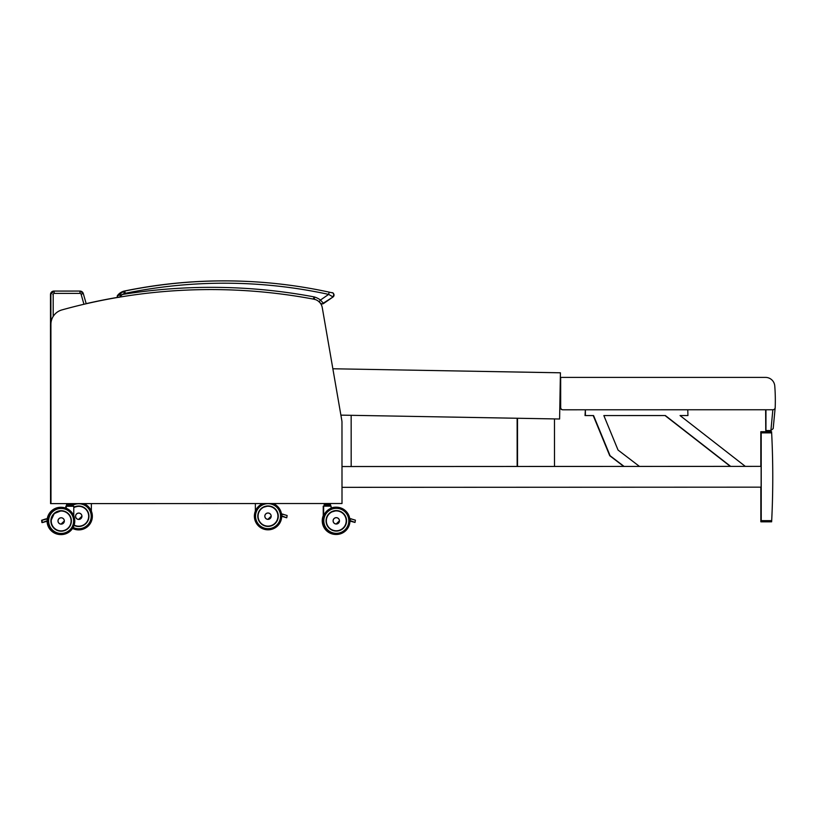 <?xml version="1.0" encoding="UTF-8"?>
<svg xmlns="http://www.w3.org/2000/svg" width="816" height="816" viewBox="0 0 816 816"><rect width="100%" height="100%" fill="white"/><g stroke="black" fill="none" stroke-linecap="round" stroke-linejoin="round"><path stroke-width="1.22" d="M61.894 309.927L61.873 309.927A15.014 15.014 -87.3 0 0 50.888 324.401L50.908 324.401A15.014 15.014 -87.3 0 1 61.894 309.927A555.645 555.645 -87.3 0 1 313.956 299.207A10.394 10.394 -87.3 0 1 322.269 307.652L341.822 420.515A10.394 10.394 -87.3 0 1 341.975 422.29L342.006 503.513L50.561 503.615L50.49 324.38A15.014 15.014 -87.3 0 1 50.51 324.105M61.873 309.927A555.645 555.645 -87.3 0 1 118.371 297.33A1.153 1.153 -87.3 0 1 117.881 295.555A12.24 12.24 -87.3 0 1 123.522 291.404L124.318 293.576A6.936 6.936 -87.3 0 1 125.256 293.311L124.787 291.057A493.272 493.272 -87.3 0 1 247.727 281.438A493.272 493.272 -87.3 0 1 247.738 281.438A493.272 493.272 92.7 0 0 124.787 291.057A9.241 9.241 92.7 0 0 123.532 291.404L123.522 291.404A9.241 9.241 -87.3 0 1 124.777 291.057L124.777 291.057C165.352 282.703 206.346 279.5 247.727 281.438M50.98 503.635L50.908 324.401L50.969 503.635M50.582 503.615L50.5 324.38A15.014 15.014 -87.3 0 1 50.51 323.626M118.249 297.269A555.645 555.645 -87.3 0 0 86.18 303.644A555.645 555.645 -87.3 0 1 117.973 297.31A1.153 1.153 -87.3 0 1 117.473 295.535A12.24 12.24 -87.3 0 1 123.124 291.383L123.185 291.526M52.805 294.525L53.183 294.545A1.153 1.153 -87.3 0 1 54.335 293.393L53.958 291.067L79.591 291.057A3.468 3.468 -87.3 0 1 79.764 291.057L80.141 291.077A3.468 3.468 92.7 0 0 79.978 291.067L54.335 291.077A3.468 3.468 92.7 0 0 50.878 294.545L50.959 500.167A3.468 3.468 92.7 0 0 50.959 500.279A3.468 3.468 92.7 0 1 50.959 500.167L50.49 294.535A3.468 3.468 -87.3 0 1 53.958 291.067L79.978 291.067L79.978 293.383A1.153 1.153 -87.3 0 1 81.09 294.219L83.303 293.587A3.468 3.468 92.7 0 0 79.978 291.067A3.468 3.468 -87.3 0 0 79.927 291.067M50.582 500.157L50.959 501.738A3.468 3.468 -87.3 0 1 50.582 500.157L50.49 294.535L53.958 291.067M560.225 372.79L332.857 368.771L560.419 372.8L559.603 419.006L340.884 415.13M765.979 377.42L765.826 377.42A9.241 9.241 -87.3 0 1 765.806 377.41L765.632 377.41A9.241 9.241 92.7 0 0 765.194 377.4L765.357 377.4A9.241 9.241 -87.3 0 1 765.796 377.41A9.241 9.241 92.7 0 0 765.388 377.41L765.551 377.41A9.241 9.241 -87.3 0 1 774.761 385.937A187.415 187.415 92.7 0 1 775.2 407.531A2.315 2.315 -87.3 0 1 772.895 409.754L562.979 409.795A2.315 2.315 -87.3 0 1 560.674 407.48L560.663 377.41L765.551 377.41M560.674 407.48L560.317 407.47A2.315 2.315 92.7 0 0 562.52 409.775L562.673 409.785A2.315 2.315 -87.3 0 1 560.48 407.47A2.315 2.315 92.7 0 0 562.714 409.785L562.867 409.795M765.357 377.4L560.47 377.4L560.48 407.47L560.663 377.41M772.854 409.754L770.906 430.552L773.191 428.584L775.169 407.806M775.18 407.531L773.191 428.584M770.824 430.552L765.949 430.552L765.959 409.754M765.836 409.754L765.949 430.552M760.838 487.162L760.849 521.801L761.042 520.649L761.042 521.812L771.63 521.812L771.691 520.659A879.097 879.097 92.7 0 0 771.65 432.868L771.589 431.705L761.195 431.715L761.195 432.868L771.65 432.868M761.012 432.857L761.022 466.364L761.012 432.857M761.032 487.162L761.042 520.649L761.032 487.162M771.691 520.659L761.236 520.659L761.236 521.822L771.63 521.812M761.236 520.659L761.195 432.868M761.195 431.715L761.104 444.077L760.818 431.695L771.212 431.695L760.818 431.695L760.828 466.354M761.063 491.773L761.063 493.221L761.063 491.773M761.185 491.783L761.185 490.334L761.185 491.783M761.195 503.329L761.195 504.778L761.195 503.329M761.063 503.329L761.063 501.881L761.063 503.329M771.406 431.695L761.012 431.705M771.477 431.705L761.073 431.705M771.528 431.705L761.124 431.705L771.528 431.705M560.317 407.47L560.306 379.103M765.857 430.542L765.775 409.754M765.643 409.754L765.755 430.542M760.869 491.762L760.869 493.211L760.869 491.762M760.991 491.773L760.991 490.324L760.991 491.773M761.002 503.319L761.002 504.767L761.002 503.319M760.869 503.319L760.869 501.871L760.869 503.319M771.283 431.695L760.889 431.695M771.334 431.695L760.93 431.705L771.334 431.695M730.657 466.385L665.377 415.558L730.657 466.385M730.463 466.375L665.193 415.558L730.463 466.375L639.448 466.405L618.038 450.044L603.85 415.568L665.377 415.558M624.077 466.426L610.093 455.736L624.077 466.426M610.093 455.736L593.569 415.568L610.093 455.736M585.031 415.558L585.378 409.785L585.378 415.568L593.569 415.568M745.324 466.375L680.054 415.558L687.939 415.558L687.776 409.775M730.504 466.385L665.234 415.558L730.514 466.385L639.448 466.415L730.31 466.364M623.934 466.426L609.94 455.726L623.934 466.426M609.94 455.726L593.416 415.568L609.94 455.726M760.961 466.364L745.314 466.364L760.767 466.354M351.155 415.313L351.176 466.538L517.517 466.466L341.996 466.548L761.134 466.364L761.134 487.162L342.006 487.336M554.472 418.914L554.492 466.456L623.924 466.415L517.517 466.466L517.497 418.261L517.517 466.466M351.176 466.528L517.324 466.456L517.334 418.251L517.344 466.466L517.14 418.251L517.16 466.456M623.883 466.415L609.899 455.726L623.883 466.415M609.899 455.726L593.375 415.568L609.899 455.726M730.32 466.375L665.05 415.558L730.32 466.375M623.74 466.415L609.746 455.716L623.74 466.415L554.492 466.436M609.746 455.716L593.222 415.568L609.746 455.716M760.94 466.354L745.314 466.364M517.303 418.251L517.324 466.466L517.313 418.251M346.484 520.832A10.18 10.18 -87.3 0 1 335.825 531.002A10.18 10.18 -87.3 0 1 326.135 520.353A10.18 10.18 -87.3 0 1 336.784 510.663A10.18 10.18 -87.3 0 1 346.484 520.832A10.18 10.18 92.7 0 0 336.784 510.663A10.18 10.18 92.7 0 1 346.484 520.832A10.18 10.18 92.7 0 1 335.825 531.002A10.18 10.18 92.7 0 0 342.689 528.748L342.659 528.748A10.18 10.18 -87.3 0 1 335.815 531.002A10.18 10.18 92.7 0 0 346.484 520.832M349.952 520.822C349.054 529.421 344.291 533.96 335.662 534.46L335.662 534.46A13.648 13.648 -87.3 0 1 322.677 520.19A13.648 13.648 -87.3 0 1 336.947 507.205A13.648 13.648 92.7 0 0 322.677 520.19A13.648 13.648 92.7 0 0 335.662 534.46A13.648 13.648 92.7 0 0 349.952 520.822A13.648 13.648 92.7 0 0 336.947 507.205A13.648 13.648 92.7 0 0 336.937 507.205A13.648 13.648 92.7 0 0 331.194 508.174A13.648 13.648 -87.3 0 1 336.937 507.205A13.648 13.648 92.7 0 0 322.677 520.19A13.648 13.648 92.7 0 0 335.662 534.46A13.648 13.648 92.7 0 0 349.952 520.822A13.648 13.648 92.7 0 0 336.947 507.205A13.648 13.648 92.7 0 0 336.937 507.205A13.648 13.648 92.7 0 0 331.194 508.174L330.959 505.92L324.992 505.9L324.156 504.941M349.901 520.322L350.299 521.159L354.817 522.403M351.421 518.854L350.217 519.241A1.153 1.153 -87.3 0 0 349.911 519.772L351.084 518.915L355.409 520.169L351.359 518.966M349.942 520.475L355.021 522.434L355.409 520.169M354.746 522.383L349.952 520.955L355.021 522.434M336.121 524.015L336.121 524.015A3.172 3.172 -87.3 0 1 333.091 520.69A3.172 3.172 -87.3 0 1 336.416 517.66L336.427 517.66A3.172 3.172 92.7 0 0 333.101 520.69A3.172 3.172 92.7 0 0 336.121 524.015A3.172 3.172 92.7 0 0 339.446 520.832A3.172 3.172 92.7 0 0 336.427 517.66A3.193 3.193 -87.3 0 1 339.456 520.985A3.193 3.193 -87.3 0 1 336.121 524.025A3.193 3.193 92.7 0 0 339.456 520.985A3.193 3.193 92.7 0 0 336.427 517.65A3.172 3.172 92.7 0 0 333.101 520.69A3.172 3.172 92.7 0 0 336.121 524.015A3.193 3.193 -87.3 0 1 333.091 520.761A3.193 3.193 -87.3 0 1 336.427 517.65A3.172 3.172 92.7 0 1 339.446 520.832L336.121 524.015A3.172 3.172 92.7 0 0 339.446 520.832M335.672 534.46L335.651 534.46A13.648 13.648 -87.3 0 1 323.646 515.712A13.648 13.648 92.7 0 0 335.651 534.46L335.651 534.46A13.648 13.648 92.7 0 1 323.646 515.712M333.856 530.716A10.169 10.169 92.7 0 0 346.433 521.322A10.169 10.169 92.7 0 0 330.46 512.499M336.263 510.673A10.169 10.169 -87.3 0 1 336.753 510.683L336.753 510.683A10.169 10.169 -87.3 0 0 336.263 510.673L331 512.142A10.169 10.169 -87.3 0 1 336.263 510.673A10.169 10.169 -87.3 0 0 331 512.142M334.234 530.798L335.794 530.992A10.18 10.18 92.7 0 1 335.621 530.992A10.18 10.18 92.7 0 0 335.774 530.992L335.784 530.992A10.18 10.18 -87.3 0 1 335.621 530.992A10.18 10.18 92.7 0 0 335.764 530.992A10.18 10.18 -87.3 0 1 335.621 530.992A10.18 10.18 92.7 0 0 335.774 530.992L335.784 530.992A10.169 10.169 92.7 0 1 334.356 530.818A10.169 10.169 92.7 0 0 335.784 530.992A10.169 10.169 -87.3 0 1 334.05 530.757A10.169 10.169 -87.3 0 0 335.794 530.992A10.169 10.169 -87.3 0 1 334.468 530.849M324.472 504.961L325.125 504.961L324.299 504.818L324.299 503.666L324.37 504.941M325.125 504.961L326.828 504.961L325.125 504.961L325.033 503.666L326.777 503.666L326.777 504.818L324.329 504.818M326.828 504.961L328.093 504.961L326.777 504.818L328.144 504.818L328.144 503.666L329.868 503.666L329.868 504.818L328.093 504.961L330.531 504.818L330.388 503.523M329.766 504.961L328.093 504.961M329.766 503.523L330.531 503.666M328.093 503.523L326.828 503.523M325.125 503.523L324.299 503.666M330.959 505.92L323.646 506.134M66.524 512.315A10.18 10.18 92.7 0 0 61.618 510.785A10.18 10.18 -87.3 0 1 71.308 521.434A10.18 10.18 -87.3 0 1 60.659 531.114A10.18 10.18 -87.3 0 0 62.832 530.981A10.18 10.18 -87.3 0 1 60.649 531.114A10.18 10.18 92.7 0 0 62.669 531.012M47.491 521.077L46.777 521.291L47.491 521.077A13.648 13.648 92.7 0 0 60.476 534.582A13.648 13.648 92.7 0 0 60.486 534.582A13.648 13.648 -87.3 0 1 47.481 521.087A13.648 13.648 -87.3 0 0 60.476 534.582A13.648 13.648 92.7 0 0 74.766 521.597A13.648 13.648 92.7 0 0 61.781 507.317L61.771 507.317A13.648 13.648 92.7 0 0 47.685 518.609A13.648 13.648 -87.3 0 1 61.771 507.317A13.648 13.648 92.7 0 0 47.491 520.955A13.648 13.648 92.7 0 0 60.486 534.582A13.648 13.648 -87.3 0 1 47.491 520.955A13.648 13.648 -87.3 0 1 61.781 507.317L61.781 507.317A13.648 13.648 -87.3 0 0 47.675 518.619L46.012 518.986M47.593 519.262L46.145 519.078M42.299 522.566L42.024 520.302L42.697 519.976L45.869 519.149L42.024 520.302L42.299 522.566L47.491 520.598M47.532 519.914L46.461 519.047L42.024 520.302M64.352 520.955A3.182 3.182 92.7 0 0 61.322 517.783A3.182 3.182 92.7 0 0 57.997 520.802A3.182 3.182 92.7 0 0 61.016 524.127A3.182 3.182 92.7 0 0 64.352 520.955L61.016 524.127A3.182 3.182 -87.3 0 1 57.987 520.802A3.182 3.182 -87.3 0 1 61.312 517.783L61.322 517.783A3.182 3.182 -87.3 0 0 57.987 520.802A3.182 3.182 -87.3 0 0 61.016 524.127A3.193 3.193 92.7 0 0 64.352 521.108A3.193 3.193 92.7 0 0 61.322 517.772A3.193 3.193 -87.3 0 1 64.352 521.108A3.193 3.193 -87.3 0 1 61.016 524.137A3.193 3.193 -87.3 0 1 57.977 520.883A3.193 3.193 -87.3 0 1 61.322 517.772M60.659 531.114A10.18 10.18 -87.3 0 1 50.959 520.955C51.439 526.85 54.672 530.247 60.659 531.114A10.18 10.18 -87.3 0 1 50.959 520.955A10.18 10.18 -87.3 0 1 61.618 510.785A10.18 10.18 -87.3 0 1 71.308 521.434A10.18 10.18 -87.3 0 1 60.659 531.114A10.18 10.18 92.7 0 0 63.311 530.89M66.983 512.621A10.169 10.169 92.7 0 0 51.01 520.72A10.169 10.169 92.7 0 0 60.69 531.114A10.169 10.169 -87.3 0 1 54.774 528.87A10.169 10.169 92.7 0 0 60.68 531.114L60.68 531.114A10.169 10.169 92.7 0 0 63.597 530.828M52.581 526.391L54.784 528.87A10.169 10.169 92.7 0 0 60.68 531.114A10.18 10.18 -87.3 0 1 60.455 531.104A10.18 10.18 92.7 0 0 60.68 531.114A10.18 10.18 -87.3 0 1 60.445 531.104A10.18 10.18 92.7 0 0 60.67 531.104A10.169 10.169 -87.3 0 1 51 520.72A10.169 10.169 -87.3 0 1 61.649 510.806L61.649 510.806A10.169 10.169 -87.3 0 0 61.159 510.785L54.203 513.55L51 520.659L51.245 523.178M72.359 505.073L70.686 505.073L70.737 503.778L72.451 503.768L72.451 504.931L67.616 504.931L67.616 503.778L69.37 503.778L69.421 505.073L72.359 505.073L73.114 504.92L72.971 503.625M67.024 505.073L66.881 503.778L67.024 505.073L69.421 505.073L67.024 505.073M70.676 503.625L69.411 503.625M72.359 503.625L73.114 503.768M67.708 503.635L67.055 503.635M67.024 503.635L66.514 504.91L66.657 503.615M72.859 505.073L72.022 506.032L66.229 506.267L73.777 506.257L66.229 506.246M323.238 506.134L323.238 515.722A13.648 13.648 92.7 0 0 335.243 534.439A13.648 13.648 -87.3 0 1 323.238 515.692A13.648 13.648 92.7 0 0 335.243 534.439A13.648 13.648 92.7 0 0 335.254 534.439A13.648 13.648 92.7 0 1 323.646 514.825A13.648 13.648 92.7 0 0 335.254 534.439A13.648 13.648 -87.3 0 1 323.646 514.814M331.194 508.011A13.648 13.648 -87.3 0 1 336.549 507.185A13.648 13.648 92.7 0 0 331.194 508.011A13.648 13.648 -87.3 0 1 336.539 507.185L336.539 507.185A13.648 13.648 92.7 0 0 331.194 508.001A13.648 13.648 92.7 0 1 336.549 507.185L336.539 507.185A13.648 13.648 92.7 0 0 331.194 508.001M349.493 520.302L349.952 521.057M329.45 505.9L330.551 505.9M60.088 534.562A13.648 13.648 -87.3 0 1 47.093 521.2A13.648 13.648 -87.3 0 0 60.078 534.562L60.088 534.562C52.071 533.389 47.736 528.85 47.083 520.934C47.726 528.85 52.061 533.389 60.078 534.562L60.078 534.562A13.648 13.648 -87.3 0 1 47.093 521.2A13.648 13.648 92.7 0 0 60.078 534.562L60.078 534.562A13.648 13.648 -87.3 0 1 47.073 521.21A13.648 13.648 92.7 0 0 60.282 534.572M61.577 507.307A13.648 13.648 92.7 0 0 61.384 507.297L61.373 507.297A13.648 13.648 92.7 0 0 61.363 507.297A13.648 13.648 92.7 0 0 47.277 518.599A13.648 13.648 -87.3 0 1 61.363 507.297L61.363 507.297A13.648 13.648 -87.3 0 0 47.267 518.741A13.648 13.648 -87.3 0 1 61.373 507.297A13.648 13.648 -87.3 0 0 47.277 518.599M46.808 519.353L45.614 518.966L41.626 520.282L45.461 519.139M41.902 522.546L41.626 520.282L42.106 522.536M41.626 520.282L45.472 519.139M61.384 507.297A13.648 13.648 92.7 0 0 47.267 518.741M314.537 299.452L314.262 296.932L313.13 299.074M119.003 297.391L122.441 294.484L117.881 295.555L123.532 291.404A12.24 12.24 92.7 0 0 117.892 295.555A1.153 1.153 -87.3 0 0 118.391 297.33M125.256 293.311A490.957 490.957 -87.3 0 1 328.654 294.392L329.144 292.138A493.272 493.272 92.7 0 0 247.738 281.438C275.176 282.744 302.308 286.304 329.144 292.138L331.541 292.669C333.683 292.526 334.193 293.964 333.05 296.973A2.315 2.315 92.7 0 0 332.245 292.822M124.318 293.576A9.935 9.935 -87.3 0 0 122.441 294.484A556.798 556.798 92.7 0 1 314.262 296.932A19.584 19.584 92.7 0 1 320.464 300.033L328.654 294.392L333.05 296.973L323.595 303.491L320.464 300.033L319.127 301.828M320.678 303.256L319.066 301.889L320.678 303.256A2.315 2.315 -87.3 0 0 322.167 303.889L322.177 303.889A2.315 2.315 -87.3 0 1 320.688 303.256A2.315 2.315 -87.3 0 0 322.177 303.889L322.177 303.889A2.315 2.315 -87.3 0 0 323.595 303.491A2.315 2.315 -87.3 0 1 322.177 303.889L322.004 303.878M124.409 291.139L124.389 291.037A493.272 493.272 -87.3 0 1 247.33 281.418A493.272 493.272 -87.3 0 1 247.34 281.418A493.272 493.272 92.7 0 0 124.389 291.037A9.241 9.241 92.7 0 0 123.134 291.383L123.124 291.383A9.241 9.241 -87.3 0 1 124.379 291.037L124.379 291.037C164.954 282.683 205.948 279.48 247.33 281.418A493.272 493.272 92.7 0 1 247.534 281.428L247.34 281.418M118.014 295.382L123.134 291.383A12.24 12.24 92.7 0 0 117.484 295.545A1.153 1.153 -87.3 0 0 117.994 297.31M321.606 303.858L321.769 303.878A2.315 2.315 -87.3 0 0 321.973 303.878A2.315 2.315 -87.3 0 1 320.535 303.44A2.315 2.315 -87.3 0 0 321.779 303.878L321.779 303.878A2.315 2.315 -87.3 0 1 320.525 303.43M265.588 526.055A10.169 10.169 92.7 0 0 278.215 516.171A10.18 10.18 -87.3 0 1 267.556 526.34A10.18 10.18 -87.3 0 1 257.866 515.692A10.18 10.18 -87.3 0 1 268.515 506.012A10.18 10.18 -87.3 0 1 278.215 516.171A10.18 10.18 92.7 0 0 268.515 506.012A10.18 10.18 92.7 0 1 278.215 516.171A10.18 10.18 92.7 0 1 267.556 526.34A10.18 10.18 92.7 0 0 274.421 524.096A10.18 10.18 -87.3 0 1 267.546 526.34A10.169 10.169 92.7 0 0 278.154 516.661A10.169 10.169 92.7 0 0 262.191 507.848M262.864 503.543A13.648 13.648 92.7 0 0 267.393 529.808A13.648 13.648 -87.3 0 1 262.864 503.543A13.648 13.648 92.7 0 0 267.393 529.808A13.648 13.648 92.7 0 0 273.197 503.543A13.648 13.648 92.7 0 1 281.683 516.171C280.775 524.759 276.012 529.309 267.393 529.808A13.648 13.648 -87.3 0 1 255.377 511.061A13.648 13.648 92.7 0 0 267.383 529.808L267.383 529.808A13.648 13.648 92.7 0 0 281.683 516.171M281.622 515.671L282.387 516.508M283.152 514.202L281.948 514.59A1.153 1.153 -87.3 0 0 281.642 515.11L282.815 514.264L287.13 515.508L283.081 514.304M281.673 515.824L286.753 517.772L287.13 515.508M286.467 517.721L281.683 516.304L286.753 517.772M274.39 524.086L274.431 524.096A10.18 10.18 92.7 0 1 267.546 526.34L267.515 526.34A10.169 10.169 -87.3 0 1 265.781 526.106A10.169 10.169 -87.3 0 0 267.515 526.34A10.169 10.169 -87.3 0 1 266.2 526.187M271.177 516.181L267.852 519.353A3.172 3.172 -87.3 0 1 264.823 516.028A3.172 3.172 -87.3 0 1 268.148 513.009A3.172 3.172 92.7 0 0 264.833 516.028A3.172 3.172 92.7 0 0 267.852 519.353A3.172 3.172 92.7 0 0 271.177 516.181A3.172 3.172 92.7 0 0 268.158 513.009A3.193 3.193 -87.3 0 1 271.187 516.334A3.193 3.193 -87.3 0 1 267.852 519.364A3.193 3.193 92.7 0 0 271.187 516.334A3.193 3.193 92.7 0 0 268.148 512.999A3.172 3.172 92.7 0 0 264.833 516.028A3.172 3.172 92.7 0 0 267.852 519.353A3.172 3.172 92.7 0 0 271.177 516.181A3.172 3.172 92.7 0 0 268.158 513.009L268.158 513.009A3.193 3.193 -87.3 0 0 264.812 516.11A3.193 3.193 -87.3 0 0 267.852 519.364M267.995 506.012A10.169 10.169 -87.3 0 1 268.484 506.022L268.484 506.022A10.169 10.169 -87.3 0 0 267.995 506.012L262.732 507.491A10.169 10.169 -87.3 0 1 267.995 506.012A10.169 10.169 -87.3 0 0 262.732 507.491M266.087 526.167A10.169 10.169 92.7 0 0 267.515 526.33A10.169 10.169 92.7 0 0 267.515 526.34L267.515 526.33A10.169 10.169 92.7 0 1 266.087 526.167M84.099 507.623A10.18 10.18 92.7 0 0 79.193 506.083A10.18 10.18 -87.3 0 1 88.883 516.742A10.18 10.18 -87.3 0 1 78.234 526.422A10.18 10.18 -87.3 0 0 80.407 526.289A10.18 10.18 -87.3 0 1 78.224 526.422A10.18 10.18 92.7 0 0 80.243 526.32M72.553 528.431A13.648 13.648 92.7 0 0 78.071 529.89A13.648 13.648 -87.3 0 1 72.542 528.431A13.648 13.648 92.7 0 0 78.061 529.89L78.061 529.89A13.648 13.648 -87.3 0 1 72.542 528.431L78.061 529.89A13.648 13.648 92.7 0 0 83.875 503.625M81.926 516.263A3.182 3.182 92.7 0 0 78.897 513.091A3.182 3.182 92.7 0 0 75.572 516.11A3.182 3.182 92.7 0 0 78.601 519.435A3.182 3.182 92.7 0 0 81.926 516.263A3.131 3.131 -87.3 0 1 77.183 518.976A3.131 3.131 -87.3 0 1 77.183 513.55A3.131 3.131 -87.3 0 1 81.886 516.263L78.601 519.435A3.182 3.182 -87.3 0 1 75.572 516.11A3.182 3.182 -87.3 0 1 78.897 513.091L78.897 513.091A3.182 3.182 -87.3 0 0 75.572 516.11A3.182 3.182 -87.3 0 0 78.591 519.435A3.193 3.193 92.7 0 0 81.926 516.416A3.193 3.193 92.7 0 0 78.897 513.08A3.193 3.193 -87.3 0 1 81.937 516.416A3.193 3.193 -87.3 0 1 78.601 519.445A3.193 3.193 -87.3 0 1 75.562 516.191A3.193 3.193 -87.3 0 1 78.897 513.08M79.193 506.083A10.18 10.18 -87.3 0 0 73.777 507.358A10.18 10.18 -87.3 0 1 88.883 516.742A10.18 10.18 -87.3 0 1 74.062 525.31A10.169 10.169 92.7 0 0 80.886 526.198M74.072 525.29A10.169 10.169 -87.3 0 0 78.265 526.412L78.265 526.412A10.169 10.169 92.7 0 1 78.254 526.412L78.254 526.412A10.18 10.18 -87.3 0 1 74.062 525.31L78.234 526.422A10.169 10.169 92.7 0 0 78.265 526.412A10.169 10.169 -87.3 0 1 74.072 525.29A10.169 10.169 92.7 0 0 78.254 526.412A10.169 10.169 -87.3 0 1 74.072 525.29A10.169 10.169 92.7 0 0 81.172 526.136M78.744 506.093A10.169 10.169 92.7 0 0 73.777 507.399A10.169 10.169 -87.3 0 1 79.223 506.104A10.169 10.169 -87.3 0 0 78.744 506.093L73.777 507.389A10.169 10.169 -87.3 0 1 78.744 506.093A10.169 10.169 92.7 0 1 79.234 506.104L79.223 506.104M84.558 507.919A10.169 10.169 92.7 0 0 79.234 506.104M83.303 293.587A3.468 3.468 92.7 0 0 80.141 291.077L83.303 293.587L86.2 303.746L83.303 293.587M53.193 316.394L53.183 294.545M81.09 294.219L83.956 304.266M54.335 293.393L79.978 293.383M346.555 520.832A10.241 10.241 92.7 0 0 331.184 511.958A10.241 10.241 92.7 0 0 331.184 529.706A10.241 10.241 92.7 0 0 346.555 520.832M348.799 520.822A12.485 12.485 -87.3 0 1 330.062 531.655A12.485 12.485 -87.3 0 1 330.062 510.02A12.485 12.485 -87.3 0 1 348.799 520.822M351.288 518.945L349.748 518.486L351.288 518.945M324.554 504.961L325.39 505.92L323.636 506.155L331.184 506.155L329.429 505.92L330.266 504.961M339.405 520.832A3.131 3.131 -87.3 0 1 334.713 523.546A3.131 3.131 -87.3 0 1 334.703 518.129A3.131 3.131 -87.3 0 1 339.405 520.832M335.815 531.002A10.18 10.18 92.7 0 0 342.689 528.748L342.7 528.748M336.274 510.908A9.935 9.935 -87.3 0 1 344.882 525.8A9.935 9.935 -87.3 0 1 327.675 525.81A9.935 9.935 -87.3 0 1 336.274 510.908M330.5 503.666L329.797 503.666M328.052 503.666L326.675 503.666M73.777 506.257L73.777 515.824M64.301 520.955A3.131 3.131 -87.3 0 1 59.609 523.668A3.131 3.131 -87.3 0 1 59.599 518.242A3.131 3.131 -87.3 0 1 64.301 520.955M50.959 520.955A10.18 10.18 -87.3 0 1 61.618 510.785M50.888 520.955A10.241 10.241 92.7 0 0 66.259 529.819A10.241 10.241 92.7 0 0 66.259 512.071A10.241 10.241 92.7 0 0 50.888 520.955M48.644 520.955A12.485 12.485 -87.3 0 1 67.381 510.133A12.485 12.485 -87.3 0 1 67.381 531.767A12.485 12.485 -87.3 0 1 48.644 520.955M60.486 534.582L60.486 534.582C52.469 533.409 48.144 528.87 47.491 520.955C48.134 528.87 52.459 533.409 60.476 534.582L60.476 534.582A13.648 13.648 -87.3 0 1 47.491 520.955A13.648 13.648 -87.3 0 1 61.781 507.317M58.109 530.655L60.68 531.114A10.169 10.169 -87.3 0 1 51 520.72A10.169 10.169 -87.3 0 1 61.159 510.785M61.169 511.02A9.935 9.935 -87.3 0 1 69.778 525.922A9.935 9.935 -87.3 0 1 52.571 525.922A9.935 9.935 -87.3 0 1 61.169 511.02M60.68 531.114A10.18 10.18 -87.3 0 1 60.445 531.104A10.18 10.18 -87.3 0 0 60.69 531.114L58.12 530.655M47.287 518.588L45.747 519.058M65.821 506.246L65.831 508.133M67.147 505.073L67.983 506.032L66.055 506.012L67.575 506.012L66.739 505.053M278.276 516.171A10.241 10.241 92.7 0 0 262.905 507.307A10.241 10.241 92.7 0 0 262.915 525.045A10.241 10.241 92.7 0 0 278.276 516.171M280.531 516.171A12.485 12.485 -87.3 0 1 261.793 526.993A12.485 12.485 -87.3 0 1 261.783 505.359A12.485 12.485 -87.3 0 1 280.531 516.171M283.009 514.284L281.479 513.825L283.009 514.284M282.428 516.518L281.683 516.304M271.136 516.181A3.131 3.131 -87.3 0 1 266.434 518.894A3.131 3.131 -87.3 0 1 266.434 513.468A3.131 3.131 -87.3 0 1 271.136 516.181M255.367 503.554L255.377 511.081A13.648 13.648 92.7 0 0 267.383 529.808L267.383 529.808M267.995 506.246A9.935 9.935 -87.3 0 1 276.604 521.149A9.935 9.935 -87.3 0 1 259.406 521.149A9.935 9.935 -87.3 0 1 267.995 506.246M78.071 529.89L78.061 529.89A13.648 13.648 -87.3 0 1 72.542 528.431L78.071 529.89A13.648 13.648 -87.3 0 1 72.542 528.431M74.042 525.371A10.241 10.241 92.7 0 0 88.954 516.1A10.241 10.241 92.7 0 0 73.777 507.277M72.593 505.369A12.485 12.485 -87.3 0 1 91.198 515.947A12.485 12.485 -87.3 0 1 73.144 527.432M73.777 507.664A9.935 9.935 -87.3 0 1 88.393 518.629A9.935 9.935 -87.3 0 1 74.144 525.065M323.636 506.155L323.646 515.743M334.642 530.869L335.784 530.992M46.736 521.312L42.687 522.515M66.229 506.267L66.229 508.286M70.686 505.073L69.421 505.073M67.065 505.073L67.708 505.073M324.074 504.941L324.717 504.941M66.657 505.053L67.31 505.053M123.522 291.404L124.777 291.057M319.607 302.308L320.708 303.287M333.05 296.973L322.177 303.889M123.124 291.383L124.379 291.037M91.351 503.625L91.361 511.122"/></g></svg>
